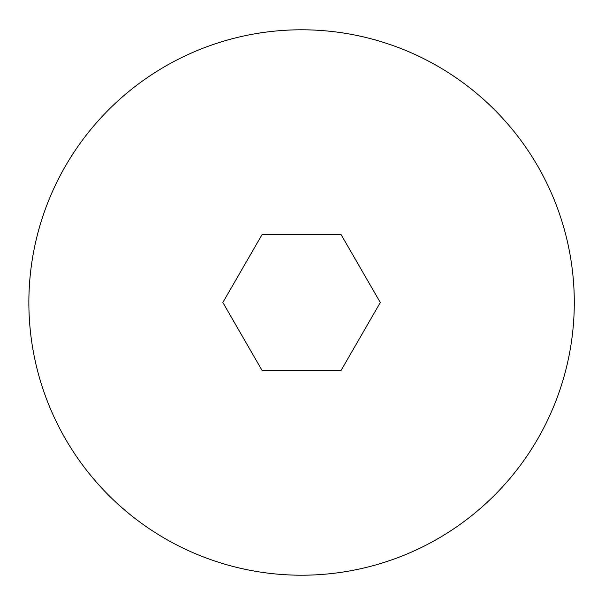 <?xml version="1.0" encoding="UTF-8"?>
<svg xmlns="http://www.w3.org/2000/svg" width="605" height="605" viewBox="0 0 605 605"><rect width="100%" height="100%" fill="white"/><g stroke="black" fill="none" stroke-linecap="round" stroke-linejoin="round"><path stroke-width="0.91" d="M574.289 302.5A272.711 272.711 0 0 0 165.225 66.323A272.711 272.711 0 0 0 165.225 538.677A272.711 272.711 0 0 0 574.289 302.5M380.303 302.5L340.94 234.324L262.215 234.324L222.852 302.5L262.215 370.676L340.94 370.676L380.303 302.5"/></g></svg>
